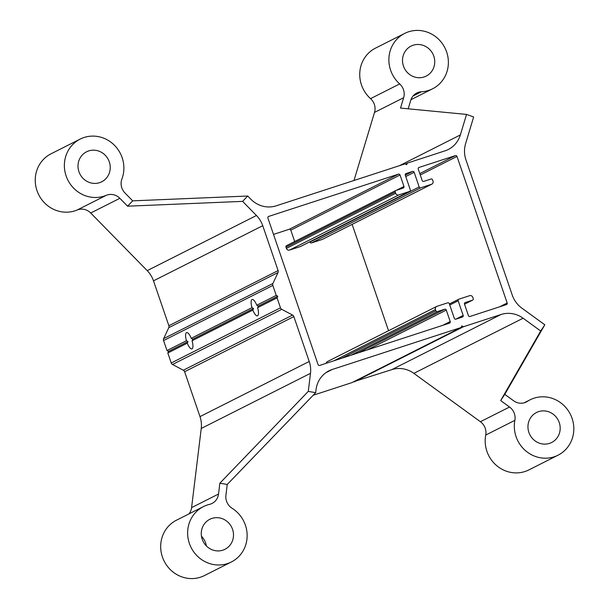 <?xml version="1.0" encoding="UTF-8"?>
<svg xmlns="http://www.w3.org/2000/svg" width="609" height="609" viewBox="0 0 609 609"><rect width="100%" height="100%" fill="white"/><g stroke="black" fill="none" stroke-linecap="round" stroke-linejoin="round"><path stroke-width="0.91" d="M187.998 341.588L186.445 340.728A8.587 2.68 72 0 1 186.59 332.575A8.587 2.68 72 0 1 191.226 338.315L192.84 339.144L192.063 340.758A8.587 2.68 72 0 1 191.911 348.911A8.587 2.68 72 0 1 187.275 343.171L187.998 341.588L168.571 351.393L167.825 352.992L171.236 362.972A2.588 2.451 63.2 0 0 172.514 364.479L183.339 370.219A2.588 2.451 -116.8 0 1 184.618 371.726L199.988 416.617A25.844 24.527 -116.8 0 1 201.244 428.462L191.584 507.632A12.926 12.264 -116.8 0 1 188.98 513.889M253.55 308.504L251.989 307.644A8.587 2.68 72 0 1 252.141 299.491A8.587 2.68 72 0 1 256.777 305.231L258.383 306.061L257.607 307.674A8.587 2.68 72 0 1 257.462 315.827A8.587 2.68 72 0 1 252.826 310.088L253.55 308.504L192.84 339.144M191.226 338.315L251.989 307.644M256.777 305.231L276.227 295.411L272.817 285.431A2.588 2.451 -116.8 0 1 272.908 283.482L278.024 272.543A2.588 2.451 63.2 0 0 278.115 270.594L262.745 225.703A25.844 24.527 63.2 0 0 256.45 215.495L242.603 201.373L127.57 206.192L119.844 198.313A12.926 12.264 63.2 0 0 106.263 195.329A31.013 29.43 -116.8 0 1 67.386 179.099A31.013 29.43 -116.8 0 1 80.152 139.111A31.013 29.43 -116.8 0 1 113.837 144.676A31.013 29.43 -116.8 0 1 121.914 178.985A12.926 12.264 63.2 0 0 124.967 192.969L132.686 200.848L247.718 196.029L250.832 199.196A25.844 24.527 63.2 0 0 276.242 205.812L405.046 163.859L406.629 164.696L407.383 163.098L445.004 150.842A25.844 24.527 63.2 0 0 448.285 149.494A25.844 24.527 63.2 0 0 460.343 134.947L466.54 114.416L400.524 108.067L403.645 97.714A12.926 12.264 63.2 0 0 399.687 83.935A31.013 29.43 -116.8 0 1 404.65 33.419A31.013 29.43 -116.8 0 1 444.897 47.845A31.013 29.43 -116.8 0 1 432.596 88.792A31.013 29.43 -116.8 0 1 421.443 91.761A12.926 12.264 63.2 0 0 416.792 93.002A12.926 12.264 63.2 0 0 410.755 100.272L408.19 108.805M80.152 139.111L51.019 153.811A31.013 29.43 63.2 0 0 38.26 193.799A31.013 29.43 63.2 0 0 77.13 210.029A12.926 12.264 -116.8 0 1 90.718 213.013L147.211 270.632A25.844 24.527 -116.8 0 1 153.498 280.84L168.868 325.731A2.588 2.451 -116.8 0 1 168.777 327.68L163.661 338.619A2.588 2.451 63.2 0 0 163.57 340.568L166.988 350.548L186.445 340.728M258.383 306.061L277.818 296.256L276.227 295.411M257.607 307.674L277.065 297.854L277.818 296.256M192.063 340.758L252.826 310.088M500.674 400.57L540.693 331.007L544.804 324.795L504.785 394.358L500.674 400.57L509.543 407.018A12.926 12.264 63.2 0 1 514.864 420.347A31.013 29.43 -116.8 0 0 526.359 451.376A31.013 29.43 -116.8 0 0 558.042 455.189A31.013 29.43 -116.8 0 0 570.344 414.242A31.013 29.43 -116.8 0 0 530.096 399.816A31.013 29.43 -116.8 0 0 527.432 401.346A12.926 12.264 63.2 0 1 526.328 401.986A12.926 12.264 63.2 0 1 513.653 400.806L504.785 394.358M549.508 443.375A16.801 15.941 63.2 0 0 551.64 442.499A16.801 15.941 63.2 0 0 558.301 420.317A16.801 15.941 63.2 0 0 536.499 412.506A16.801 15.941 63.2 0 0 529.328 433.578A16.801 15.941 63.2 0 0 549.508 443.375M540.693 331.007L523.093 318.218A25.844 24.527 63.2 0 0 501.032 314.503L463.411 326.759L461.828 325.914L461.082 327.513L332.278 369.465A25.844 24.527 63.2 0 0 328.997 370.82A25.844 24.527 63.2 0 0 316.033 389.653L315.668 392.668L227.233 484.475L219.857 483.203L308.283 391.397L310.491 373.325A25.844 24.527 63.2 0 0 309.227 361.48L293.858 316.589A2.588 2.451 63.2 0 0 292.586 315.081L281.761 309.342A2.588 2.451 -116.8 0 1 280.483 307.834L277.065 297.854M353.768 381.683L391.793 369.64A25.844 24.527 -116.8 0 1 413.854 373.355L480.41 421.717A12.926 12.264 -116.8 0 1 485.731 435.054A31.013 29.43 63.2 0 0 497.226 466.083A31.013 29.43 63.2 0 0 528.909 469.889L558.042 455.189M466.54 114.416L473.65 116.974L465.588 143.716A25.844 24.527 63.2 0 0 465.946 159.847L512.23 295.03A25.844 24.527 63.2 0 0 521.875 308.139L544.804 324.795M247.718 196.029L242.603 201.373M308.283 391.397L315.668 392.668M449.282 303.67A1.294 1.226 63.2 0 0 447.699 302.825L436.957 306.327A2.588 2.451 63.2 0 0 435.458 309.532L435.877 310.75A1.294 1.226 63.2 0 0 437.46 311.595L444.699 309.235A1.294 1.226 -116.8 0 1 446.283 310.072L450.218 321.552A1.294 1.226 -116.8 0 1 449.465 323.151L319.664 365.43A1.294 1.226 -116.8 0 1 318.081 364.593L267.899 218.03A1.294 1.226 -116.8 0 1 268.653 216.431L398.453 174.151A1.294 1.226 -116.8 0 1 400.037 174.996L403.965 186.468A1.294 1.226 -116.8 0 1 403.219 188.074L395.979 190.427A1.294 1.226 63.2 0 0 395.233 192.033L395.652 193.251A2.588 2.451 63.2 0 0 398.819 194.933L409.56 191.439A1.294 1.226 63.2 0 0 410.306 189.833L405.289 175.179A1.294 1.226 -116.8 0 1 406.043 173.58L412.575 171.449A1.294 1.226 -116.8 0 1 414.158 172.286L419.182 186.948A1.294 1.226 63.2 0 0 420.766 187.785L431.507 184.291A2.588 2.451 63.2 0 0 432.999 181.086L432.58 179.868A1.294 1.226 63.2 0 0 430.997 179.023L423.757 181.383A1.294 1.226 -116.8 0 1 422.174 180.538L418.246 169.066A1.294 1.226 -116.8 0 1 418.992 167.46L455.41 155.6A1.294 1.226 -116.8 0 1 456.994 156.444L507.175 303A1.294 1.226 -116.8 0 1 506.429 304.599L470.011 316.459A1.294 1.226 -116.8 0 1 468.428 315.622L464.492 304.142A1.294 1.226 -116.8 0 1 465.246 302.544L472.477 300.184A1.294 1.226 63.2 0 0 473.231 298.585L472.812 297.359A2.588 2.451 63.2 0 0 469.638 295.677L458.904 299.179A1.294 1.226 63.2 0 0 458.151 300.777L463.175 315.439A1.294 1.226 -116.8 0 1 462.421 317.038L455.882 319.169A1.294 1.226 -116.8 0 1 454.299 318.324L449.282 303.67M227.233 484.475L225.916 495.3A12.926 12.264 63.2 0 0 232.09 508.271A31.013 29.43 -116.8 0 1 247.14 536.019A31.013 29.43 -116.8 0 1 231.359 561.985A31.013 29.43 -116.8 0 1 191.112 547.552A31.013 29.43 -116.8 0 1 203.414 506.604A31.013 29.43 -116.8 0 1 209.511 504.374A12.926 12.264 63.2 0 0 212.054 503.445A12.926 12.264 63.2 0 0 218.532 494.028L219.857 483.203M222.825 550.171A16.801 15.941 63.2 0 0 224.957 549.295A16.801 15.941 63.2 0 0 231.618 527.112A16.801 15.941 63.2 0 0 209.816 519.294A16.801 15.941 63.2 0 0 202.645 540.373A16.801 15.941 63.2 0 0 222.825 550.171M203.414 506.604L176.465 520.208A31.013 29.43 63.2 0 0 164.171 561.155A31.013 29.43 63.2 0 0 204.411 575.581L231.359 561.985M424.062 76.985A16.801 15.941 63.2 0 0 426.193 76.102A16.801 15.941 63.2 0 0 432.854 53.919A16.801 15.941 63.2 0 0 411.052 46.109A16.801 15.941 63.2 0 0 403.881 67.18A16.801 15.941 63.2 0 0 424.062 76.985M404.65 33.419L375.517 48.119A31.013 29.43 63.2 0 0 370.554 98.643A12.926 12.264 -116.8 0 1 374.512 112.414L353.996 180.485M132.686 200.848L127.57 206.192M99.564 182.67A16.801 15.941 63.2 0 0 101.695 181.794A16.801 15.941 63.2 0 0 108.356 159.611A16.801 15.941 63.2 0 0 86.554 151.801A16.801 15.941 63.2 0 0 79.383 172.872A16.801 15.941 63.2 0 0 99.564 182.67M326.112 363.329A2.588 2.451 -116.8 0 1 327.383 361.601L436.63 306.464M294.695 241.537L290.79 230.133A1.294 1.226 63.2 0 0 289.206 229.288L273.51 234.404M300.633 246.417A1.294 1.226 -116.8 0 1 300.313 246.576L289.572 250.071A2.588 2.451 -116.8 0 1 286.405 248.388L285.986 247.17A1.294 1.226 -116.8 0 1 286.573 245.633L395.82 190.495M431.834 184.154L322.587 239.291A2.588 2.451 -116.8 0 1 322.26 239.428L311.519 242.922A1.294 1.226 -116.8 0 1 309.935 242.085L309.836 241.788M388.55 330.733L352.131 224.378M206.352 545.923A16.801 15.941 63.2 0 0 201.48 536.27M313.193 395.241L351.835 382.658L461.082 327.513M166.988 350.548L168.571 351.393M405.449 164.072L407.383 163.098M354.172 381.896L463.411 326.759M167.825 352.992L187.275 343.171M163.57 340.568L272.817 285.431M413.854 373.355L523.093 318.218M480.41 421.717L509.543 407.018M485.731 435.054L514.864 420.347M525.156 402.496L527.432 401.346M201.244 428.462L310.491 373.325M191.584 507.632L218.532 494.028M374.512 112.414L403.645 97.714M399.451 165.686L460.343 134.947M370.554 98.643L399.687 83.935M413.031 96.001L421.443 91.761M90.718 213.013L119.844 198.313M147.211 270.632L256.45 215.495M77.13 210.029L106.263 195.329M435.458 309.532L333.869 360.802M435.877 310.75L341.87 358.199M437.46 311.595L351.035 355.214M444.699 309.235L358.275 352.855M446.283 310.072L367.44 349.87M450.218 321.552L442.629 325.381M398.453 174.151L289.206 229.288M400.037 174.996L290.79 230.133M403.965 186.468L396.383 190.297M395.233 192.033L285.986 247.17M395.652 193.251L286.405 248.388M398.819 194.933L289.572 250.071M409.56 191.439L300.313 246.576M412.575 171.449L405.274 175.133M414.158 172.286L405.754 176.534M419.182 186.948L309.935 242.085M420.766 187.785L311.519 242.922M431.507 184.291L322.26 239.428M455.41 155.6L419.791 173.58M456.994 156.444L420.271 174.981M507.175 303L499.593 306.829M472.477 300.184L464.515 304.203M458.151 300.777L449.746 305.025M463.175 315.439L455.692 319.215M262.745 225.703L153.498 280.84M391.793 369.64L501.032 314.503M325.96 372.655L332.278 369.465M199.988 416.617L309.227 361.48M184.618 371.726L293.858 316.589M183.339 370.219L292.586 315.081M172.514 364.479L281.761 309.342M171.236 362.972L280.483 307.834M163.661 338.619L272.908 283.482M168.777 327.68L278.024 272.543M168.868 325.731L278.115 270.594M524.121 402.831L530.096 399.816M410.938 99.724L432.596 88.792M300.481 246.508L409.72 191.371M464.522 304.218L472.645 300.115M449.381 303.967L458.737 299.247"/></g></svg>
